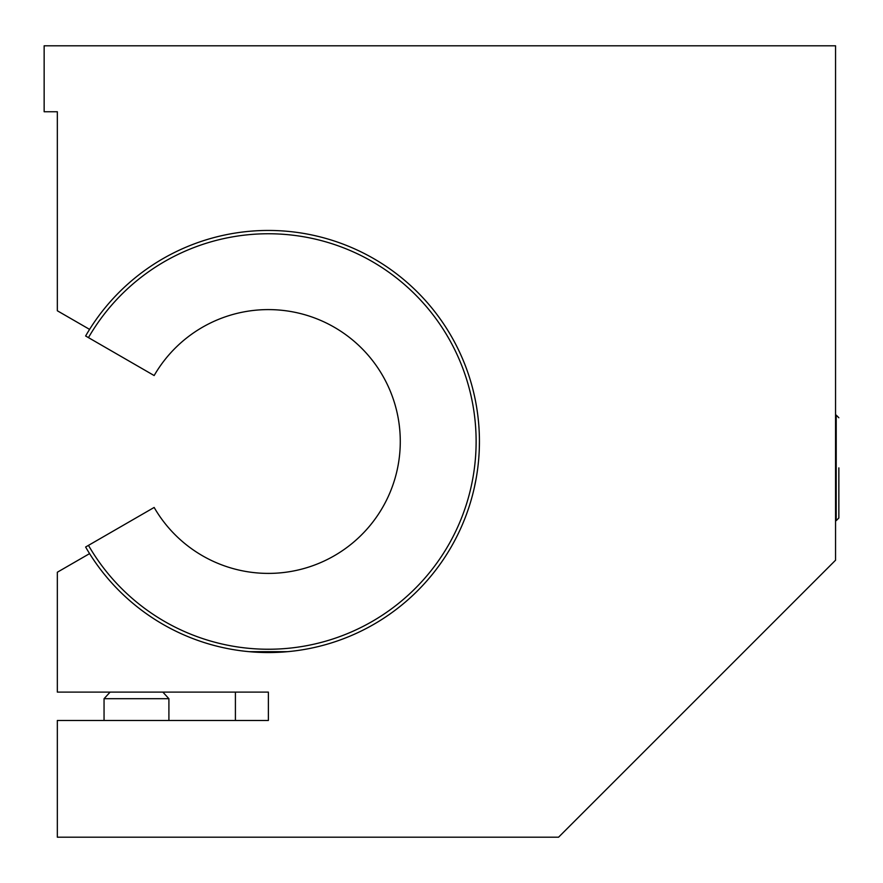 <?xml version="1.0" encoding="UTF-8"?>
<svg xmlns="http://www.w3.org/2000/svg" width="883" height="883" viewBox="0 0 883 883"><rect width="100%" height="100%" fill="white"/><g stroke="black" fill="none" stroke-linecap="round" stroke-linejoin="round"><path stroke-width="1.32" d="M835.55 45.795L835.55 560.208L558.564 837.205L57.34 837.205L57.34 720.473L268.377 720.473L268.377 692.106L57.34 692.106L57.34 572.228L89.58 553.619A211.037 211.037 0 0 0 405.992 601.511A211.037 211.037 0 0 0 405.992 281.489A211.037 211.037 0 0 0 89.58 329.381L57.34 310.772L57.34 111.744L44.15 111.744L44.15 45.795L835.55 45.795M476.103 478.785L474.237 488.001L476.103 478.785M479.326 447.824L479.425 441.677M287.505 651.676L249.26 651.676M838.85 467.88L838.85 518.001L838.85 467.88M162.858 692.106L168.907 698.707L168.907 720.473M110.099 692.106L104.051 698.707L168.907 698.707M89.58 329.381A211.037 211.037 0 0 0 85.618 335.981L154.15 375.551A131.898 131.898 0 0 1 353.167 340.463A131.898 131.898 0 0 1 353.167 542.537A131.898 131.898 0 0 1 154.15 507.449L85.618 547.019A211.037 211.037 0 0 0 89.58 553.619M835.55 415.12L836.212 415.12L836.212 520.639L838.85 518.001M88.466 337.626A207.748 207.748 0 0 1 401.92 282.361A207.748 207.748 0 0 1 401.92 600.639A207.748 207.748 0 0 1 88.466 545.374M835.55 520.639L836.212 520.639M836.212 415.12L838.85 417.758M104.051 720.473L104.051 698.707M235.408 720.473L235.408 692.106"/></g></svg>

